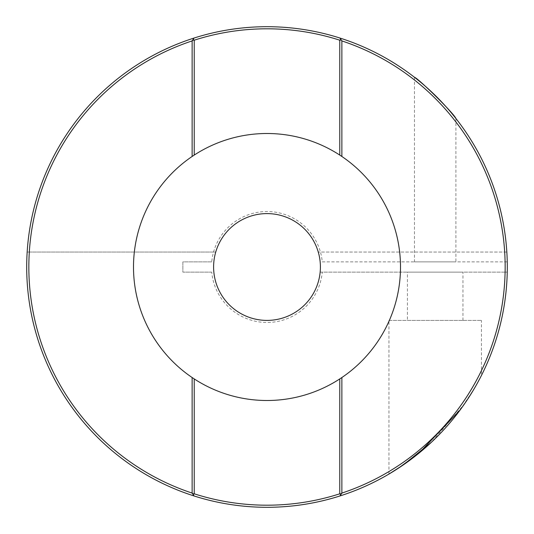 <?xml version="1.0" encoding="UTF-8"?>
<svg xmlns="http://www.w3.org/2000/svg" width="534" height="534" viewBox="0 0 534 534"><rect width="100%" height="100%" fill="white"/><g stroke="black" fill="none" stroke-linecap="round" stroke-linejoin="round"><path stroke-width="0.4" stroke-dasharray="2.67 2" d="M455.909 118.481L455.909 261.874L414.471 261.874L455.909 261.874M414.471 77.27L414.471 261.874M407.422 320.4L462.958 320.4L407.422 320.4L407.422 272.126L462.958 272.126L407.422 272.126M462.958 320.4L462.958 272.126M388.946 474.059L388.946 320.4L481.434 320.4L388.946 320.4M460.201 409.885L474.346 388.465L481.434 375.455L481.434 320.4M507.247 261.874L322.262 261.874A55.503 55.503 0 0 0 211.738 261.874L182.875 261.874L182.875 272.126L211.738 272.126A55.503 55.503 0 0 0 322.262 272.126L320.153 272.126A53.4 53.4 0 0 1 213.847 272.126A53.4 53.4 0 0 0 320.153 272.126L507.247 272.126A240.3 240.3 0 0 1 264.437 507.287A240.3 240.3 0 0 1 26.7 267A240.3 240.3 0 0 0 264.437 507.287A240.3 240.3 0 0 0 507.247 272.126L505.144 272.126A238.197 238.197 0 0 1 264.437 505.184A238.197 238.197 0 0 1 28.803 267A238.197 238.197 0 0 1 264.437 28.816A238.197 238.197 0 0 1 505.144 261.874L507.247 261.874A240.3 240.3 0 0 0 264.437 26.713A240.3 240.3 0 0 0 26.7 267A240.3 240.3 0 0 1 27.167 252.048L215.736 252.048A53.4 53.4 0 0 0 213.847 261.874A53.4 53.4 0 0 1 320.153 261.874A53.4 53.4 0 0 0 318.264 252.048L506.833 252.048A240.3 240.3 0 0 1 267 507.3A240.3 240.3 0 0 1 27.167 252.048L215.736 252.048A53.4 53.4 0 0 0 267 320.4A53.4 53.4 0 0 0 318.264 252.048L506.833 252.048M400.5 267A133.5 133.5 0 0 0 267 133.5A133.5 133.5 0 0 0 133.5 267A133.5 133.5 0 0 0 267 400.5A133.5 133.5 0 0 0 400.5 267M339.858 495.986A240.3 240.3 0 0 1 194.129 495.986A240.3 240.3 0 0 0 339.858 495.986L341.867 493.229L341.867 377.531M194.142 38.014A240.3 240.3 0 0 1 339.871 38.014A240.3 240.3 0 0 0 194.142 38.014L192.133 40.771L192.133 156.469M341.867 156.469L341.867 40.911A238.164 238.164 0 0 0 192.133 40.911M505.144 272.126L322.262 272.126M322.262 261.874L505.144 261.874M341.867 40.911L339.871 38.014M192.133 377.531L192.133 493.216L194.129 495.986M192.133 493.089A238.164 238.164 0 0 0 341.867 493.089M481.434 375.455L475.747 386.029L464.139 404.398L431.379 442.286M211.738 261.874L182.875 261.874L182.875 272.126L211.738 272.126"/><path stroke-width="0.8" d="M455.909 118.481C454.227 113.709 418.062 78.097 414.471 77.27C418.089 78.124 454.194 113.682 455.909 118.481M431.379 442.286L403.27 464.927L388.946 474.059L398.264 468.285L419.15 452.992L460.201 409.885M341.867 377.531A133.5 133.5 0 0 0 341.867 156.469L339.764 155.074A133.5 133.5 0 0 0 194.236 155.074L192.133 156.469A133.5 133.5 0 0 0 192.133 377.531L194.236 378.926A133.5 133.5 0 0 0 339.764 378.926L341.867 377.531L341.867 493.229L340.859 494.611L339.764 493.81L339.764 378.926M320.4 267A53.4 53.4 0 0 0 267 213.6A53.4 53.4 0 0 0 213.6 267A53.4 53.4 0 0 0 267 320.4A53.4 53.4 0 0 0 320.4 267M507.3 267A240.3 240.3 0 0 1 194.129 495.986A240.3 240.3 0 0 1 194.142 38.014A240.3 240.3 0 0 1 507.3 267M506.833 252.048A240.3 240.3 0 0 1 507.247 261.874M341.867 493.089A238.164 238.164 0 0 0 341.867 40.911M192.133 40.911A238.164 238.164 0 0 0 192.133 493.089M194.236 378.926L194.236 493.81A238.197 238.197 0 0 0 339.764 493.81M339.764 155.074L339.764 40.19L340.859 39.389L341.867 40.784L341.867 156.469M192.133 156.469L192.133 40.771L193.141 39.389L194.236 40.19L194.236 155.074M194.236 493.81L193.141 494.611L192.133 493.216L192.133 377.531M339.764 40.19A238.197 238.197 0 0 0 194.236 40.19M339.858 495.986L340.859 494.611M193.141 494.611L194.129 495.986M340.859 39.389L339.871 38.014M194.142 38.014L193.141 39.389"/></g></svg>
